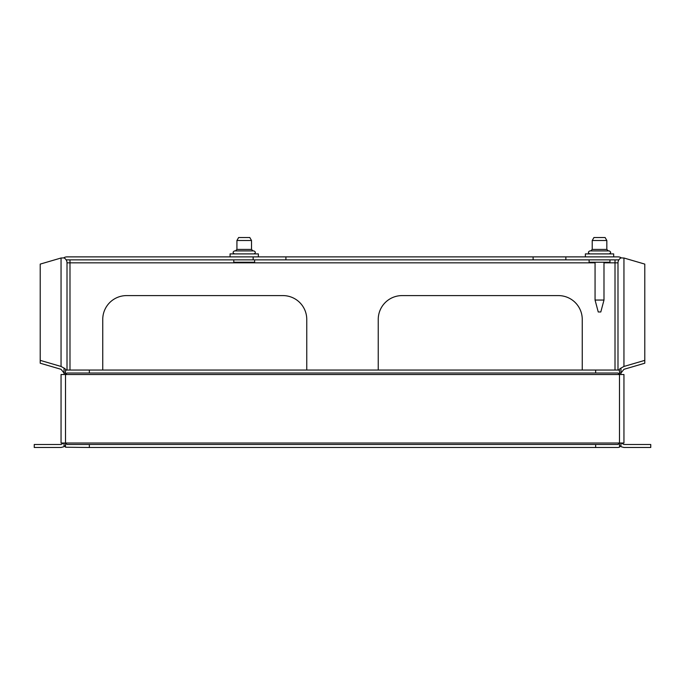 <?xml version="1.0" encoding="UTF-8"?>
<svg xmlns="http://www.w3.org/2000/svg" width="685" height="685" viewBox="0 0 685 685"><rect width="100%" height="100%" fill="white"/><g stroke="black" fill="none" stroke-linecap="round" stroke-linejoin="round"><path stroke-width="1.03" d="M533.11 256.875L533.11 259.855L253.15 259.855L253.15 256.875L565.87 256.875L565.87 259.855L617.99 259.855A2.98 2.98 137.4 0 1 618.795 259.966M565.87 256.875L617.99 256.875A5.959 5.959 0 0 1 621.235 257.834M66.205 259.966A2.98 2.98 -133.1 0 1 67.01 259.855L253.15 259.855M63.765 257.834A5.959 5.959 0 0 1 67.01 256.875L253.15 256.875M285.91 256.875L285.91 259.855M565.87 259.855L533.11 259.855M63.636 443.015L61.051 444.505L34.25 444.505L34.25 447.485L61.051 447.485L64.03 446.688A5.959 5.959 0 0 0 65.52 445.464M620.97 443.015L620.97 446.688L623.949 447.485L650.75 447.485L650.75 444.505L623.949 444.505L621.363 443.015M64.03 446.688L64.03 443.015M65.52 373.025L64.03 373.025L64.03 374.515M617.99 370.046L595.65 370.046L595.65 373.025L617.99 373.025L619.48 374.515L619.48 370.302L617.99 370.046L617.99 262.834A5.959 5.694 180 0 1 620.97 257.902L623.949 258.005L644.79 264.102L644.79 360.361L623.949 366.458L620.97 368.093L620.97 373.025L623.949 369.309L644.79 363.213L644.79 360.361M40.209 360.361L40.209 363.213L61.051 369.309L64.03 373.025L64.03 368.093L61.051 366.458L40.209 360.361L40.209 264.102L61.051 258.005L64.03 257.902A5.959 5.694 180 0 1 67.01 262.834L67.01 370.046L65.52 370.302L65.52 374.515L67.01 373.025L89.35 373.025L89.35 370.046L67.01 370.046M64.03 368.093A5.959 5.694 -0 0 1 66.18 370.123M618.82 370.123A5.959 5.694 0 0 1 620.97 368.093M620.97 374.515L620.97 373.025L619.48 373.025M619.48 445.464A5.959 5.959 0 0 0 620.97 446.688M306.76 370.046L306.76 319.416A23.829 23.829 0 0 0 282.931 295.595L126.579 295.595A23.829 23.829 0 0 0 102.75 319.416L102.75 370.046M582.25 370.046L582.25 319.416A23.829 23.829 0 0 0 558.421 295.595L402.069 295.595A23.829 23.829 0 0 0 378.24 319.416L378.24 370.046M603.99 262.834L617.99 262.834M615.01 370.046L615.01 259.855M67.01 262.834L595.059 262.834M69.99 259.855L69.99 370.046M598.245 311.975L600.796 311.975L603.99 300.056L595.059 300.056L598.245 311.975M589.845 253.895C587.927 252.902 587.927 251.909 589.845 250.916L609.205 250.916C611.123 251.909 611.123 252.902 609.205 253.895M592.225 240.495L606.824 240.495L605.103 237.515L593.946 237.515L592.225 240.495L592.225 249.426L590.735 250.916M589.1 259.855L589.1 262.235L609.95 262.235L609.95 259.855M235.434 250.916L236.924 249.426L251.515 249.426L253.005 250.916L234.535 250.916L253.895 250.916C255.822 251.909 255.822 252.902 253.895 253.895M234.535 253.895C232.617 252.902 232.617 251.909 234.535 250.916M236.924 249.426L236.924 240.495L251.515 240.495L251.515 249.426M236.924 240.495L238.637 237.515L249.794 237.515L251.515 240.495M250.171 250.916L238.26 250.916M233.791 259.855L233.791 262.235L254.64 262.235L254.64 259.855M619.48 374.515L623.949 374.515L623.949 443.015L619.48 443.015L617.99 444.505L67.01 444.505L65.52 443.015L61.051 443.015L61.051 374.515L619.48 374.515L619.48 443.015L65.52 443.015L65.52 447.228L89.35 447.485L89.35 444.505M89.35 447.485L617.99 447.485L619.48 447.228L619.48 443.015M595.65 444.505L595.65 447.485M595.65 370.046L89.35 370.046M89.35 373.025L595.65 373.025M613.674 256.875L613.674 253.895L585.375 253.895L585.375 256.875M258.365 256.875L258.365 253.895L230.074 253.895L230.074 256.875M623.949 366.458L623.949 258.005M61.051 258.005L61.051 366.458M592.225 249.426L606.824 249.426L608.306 250.916M65.52 443.015L65.52 374.515M595.059 262.235L595.059 300.056M603.99 262.235L603.99 300.056M606.824 249.426L606.824 240.495"/></g></svg>
